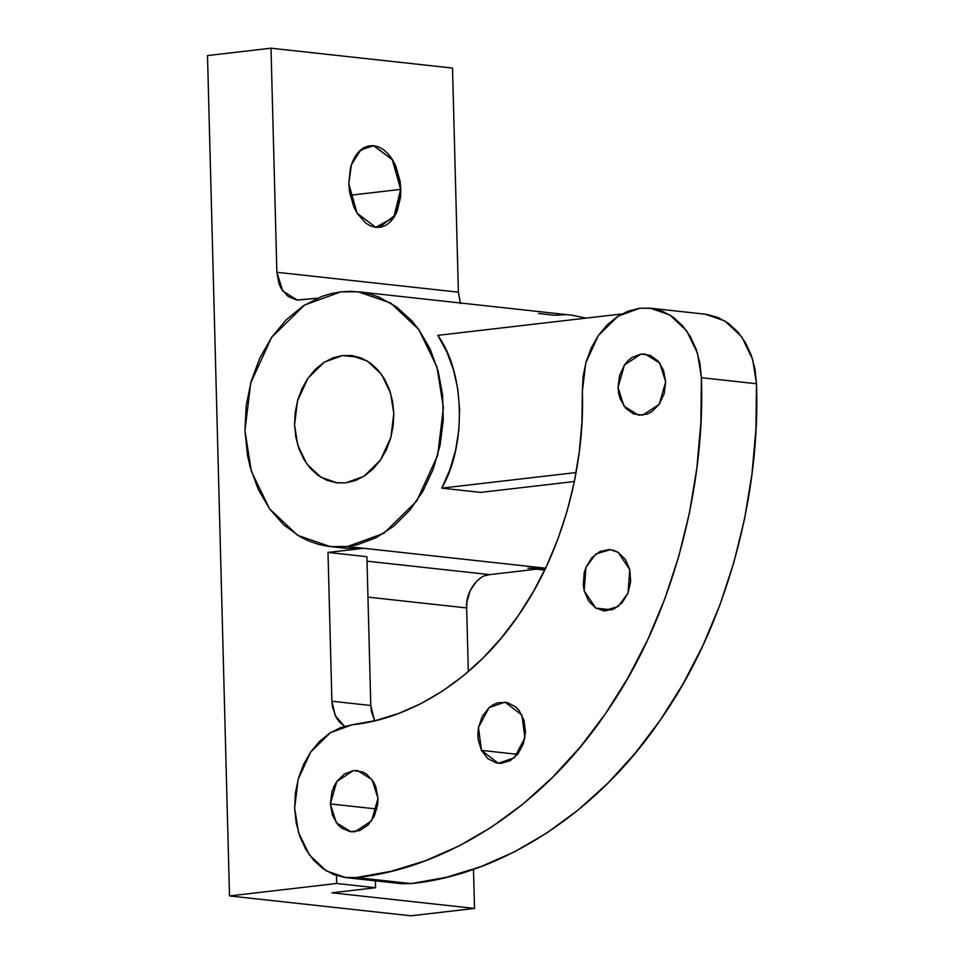 <?xml version="1.0" encoding="UTF-8"?>
<svg xmlns="http://www.w3.org/2000/svg" width="964" height="964" viewBox="0 0 964 964"><rect width="100%" height="100%" fill="white"/><g stroke="black" fill="none" stroke-linecap="round" stroke-linejoin="round"><path stroke-width="1.45" d="M400.65 189.378L392.3 159.735L373.646 145.793L360.934 149.745L351.354 164.808L359.174 151.324L369.983 145.805L373.646 145.793L392.3 159.735L400.65 189.378L350.149 195.246L400.65 189.378L395.168 215.093L379.442 227.275L375.779 227.287L357.042 213.201L375.779 227.287L393.806 217.358L400.65 189.378M348.799 183.678L351.426 164.591L360.994 149.625L373.743 145.66L392.456 159.638L400.831 189.378L400.542 197.295L397.035 211.598L393.963 217.442L390.155 222.094L385.757 225.383L380.937 227.167L375.888 227.396L370.791 226.058L365.85 223.202L357.186 213.418L353.788 206.862L349.51 191.703L348.799 183.678L350.378 168.254L352.595 161.458L355.668 155.614L359.476 150.962L363.874 147.673L368.694 145.889L373.743 145.66L378.84 146.998L383.78 149.854L388.372 154.12L392.456 159.638L395.855 166.194L400.12 181.34L400.831 189.378L393.963 217.442L375.888 227.396L357.066 213.237L348.799 183.678M641.06 354.053L650.242 355.33L658.135 361.054L663.557 370.369L665.678 381.852L664.172 393.758L659.268 404.265L651.712 411.797L647.29 414.05L638.517 415.195L623.949 406.121L618.044 387.383L624.455 364.97L641.06 354.053L645.217 354.041L659.774 363.103L665.678 381.852L659.268 404.265L642.663 415.171L633.493 413.905L625.588 408.182L620.165 398.867L618.659 393.288L618.044 387.383L619.551 375.478L624.455 364.97L627.974 360.741L632.01 357.439L641.06 354.053M595.764 608.079L584.184 590.824L585.955 567.35L595.824 553.987L610.332 549.661L618.201 552.396L629.781 569.652L628.01 593.125L618.141 606.489L603.633 610.814L595.764 608.079L611.911 609.851L595.764 608.079L588.582 601.03L584.184 590.824L583.268 584.991L584.172 573.038L585.955 567.35L591.848 557.674L600.042 551.432L609.296 549.576L613.887 550.408L618.201 552.396L625.395 559.445L629.781 569.652L630.697 581.485L628.01 593.125L622.117 602.801L613.923 609.043L604.669 610.899L595.764 608.079M481.458 750.378L478.469 727.471L489.085 707.624L505.028 702.129L521.91 715.035L524.898 737.942L514.282 757.788L498.34 763.283L481.458 750.378L517.608 754.342L481.458 750.378L478.18 739.436L477.867 733.471L478.469 727.471L482.301 716.3L489.085 707.624L493.267 704.66L497.786 702.768L507.076 702.467L515.547 706.781L519.066 710.48L523.982 720.265L525.501 731.941L523.404 743.738L517.993 753.86L510.101 760.753L500.931 763.38L496.291 762.934L487.82 758.632L481.458 750.378M330.375 803.928L336.773 781.515L353.378 770.61L357.536 770.585L372.092 779.659L377.996 798.397L371.586 820.822L354.981 831.727L350.836 831.739L336.267 822.678L330.375 803.928L376.84 809.013L330.375 803.928L331.881 792.022L333.942 786.491L336.773 781.515L344.329 773.996L353.378 770.61L362.56 771.875L366.754 774.225L373.538 781.888L375.876 786.913L377.996 798.397L377.695 804.41L374.43 815.845L368.079 825.039L359.62 830.594L350.318 831.679L341.618 828.112L337.906 824.726L332.484 815.411L330.375 803.928M345.847 482.844L337.207 482.88L320.928 477.264L306.865 463.997L297.78 445.248L294.562 424.943L297.442 401.108L307.926 378.237L324.374 362.115L342.509 355.523L359.584 357.391L342.509 355.523L351.149 355.487L367.441 361.102L381.503 374.369L390.577 393.119L393.794 413.423L390.926 437.258L380.443 460.129L363.994 476.264L345.847 482.844L336.135 482.747L326.736 480.205L318 475.324L310.275 468.275L303.853 459.346L298.985 448.875L295.852 437.258L294.562 424.943L295.201 412.411L297.707 400.144L301.997 388.613L307.926 378.237L315.228 369.453L323.651 362.572L332.869 357.873L342.509 355.523L352.222 355.62L361.633 358.162L370.357 363.054L378.081 370.092L384.503 379.021L389.384 389.504L392.517 401.12L393.794 413.423L393.167 425.955L390.661 438.222L386.359 449.766L380.443 460.129L373.128 468.914L364.705 475.794L355.499 480.506L345.847 482.844M571.965 315.204L586.148 318.12L572.05 315.216L358.126 291.791L390.685 303.021L418.81 329.567L436.981 367.055L443.404 407.664L437.668 455.345L416.701 501.075L383.805 533.333L347.51 546.516L545.238 568.158L527.947 568.23M330.23 546.576L346.438 548.347L363.717 548.287L347.51 546.516L330.23 546.576L297.671 535.345L269.546 508.811L251.375 471.324L244.952 430.703L250.688 383.033L271.655 337.304L304.552 305.046L340.846 291.863L358.126 291.791M441.765 488.133C466.781 445.103 464.877 372.333 437.764 335.352L446.73 351.655L453.466 369.766L457.804 389.191L459.611 409.435L458.864 429.98L455.574 450.296L449.827 469.842L441.765 488.133L480.662 492.399L441.765 488.133L576.111 472.541L441.765 488.133M328.001 552.432L331.893 701.226L370.791 705.491L366.898 556.698L328.001 552.432L366.898 556.698L370.791 705.491L374.586 720.807L371.405 711.396L370.791 705.491L331.893 701.226L328.001 552.432L363.717 548.287L328.001 552.432M474.517 908.425L473.493 869.299L474.517 908.425L331.905 892.809L474.517 908.425L411.013 915.8L474.517 908.425M485.037 575.737L489.664 574.616L367.007 561.181L489.664 574.616C477.843 574.616 465.19 592.944 466.648 607.935L468.323 671.619L466.648 607.935L367.959 597.126L466.648 607.935L466.95 601.922L470.215 590.486L476.565 581.304L480.614 577.99M536.55 569.17L544.082 569.989M538.563 313.505L554.77 315.276L564.518 314.77M545.588 568.194L363.717 548.287L346.365 548.347M340.846 291.863L331.134 293.598L321.554 296.55L303.13 305.962L286.284 319.723L271.655 337.304L259.822 358.03L251.23 381.105L246.206 405.651L244.952 430.703L247.507 455.333L250.194 467.178L258.244 489.375L269.595 508.872L283.814 524.922L300.346 536.912L309.287 541.226L318.566 544.371L328.097 546.311L337.774 547.034L347.51 546.516L357.222 544.768L376.177 537.683L393.902 526.043L409.712 510.305L423.003 491.05L433.27 469.046L440.102 445.115L443.259 420.196L442.609 395.24L438.174 371.2L430.125 349.004L418.774 329.507L411.99 321L396.541 306.913L379.069 297.141L369.79 293.996L360.271 292.056L350.595 291.345L340.846 291.863M460.503 303.648L458.382 292.164L276.873 272.294L282.777 291.044L297.334 300.105L317.373 298.238L296.828 300.045L288.115 296.478L281.331 288.802L278.994 283.778L276.873 272.294L458.382 292.164L452.514 68.07L271.005 48.2L276.873 272.294L271.005 48.2L207.501 55.575L229.504 895.93L411.013 915.8L229.504 895.93L336.665 883.482L229.504 895.93L207.501 55.575L271.005 48.2L452.514 68.07L458.382 292.164L460.262 302.973M331.905 892.809L375.562 887.736L336.665 883.482L336.46 875.577L336.665 883.482L375.562 887.736L375.382 880.843L375.562 887.736L331.905 892.809M545.238 568.158L489.664 574.616L545.238 568.158L535.49 568.676M344.485 726.302L339.436 722.024L336.352 717.746L332.508 707.142L331.893 701.226L335.255 715.662L344.485 726.302M401.723 883.711L411.291 883.59L446.236 877.324L480.747 866.696L514.463 851.815L547.07 832.824L578.255 809.917L607.73 783.298L635.18 753.233L660.364 720L683.03 683.946L702.973 645.386L719.975 604.705L733.905 562.301L744.606 518.584L751.98 473.963L755.957 428.86L756.499 383.732L754.969 368.959L751.209 355.029L745.353 342.461L737.653 331.737L728.374 323.289L717.903 317.421L706.624 314.372M480.662 492.399L574.375 481.518L480.662 492.399M356.186 877.565L345.811 877.601L326.278 870.866L309.408 854.935L298.503 832.45L294.647 808.073L298.093 779.466L310.673 752.028L330.411 732.676L352.185 724.771L340.605 727.591L329.555 733.23L319.446 741.485L310.673 752.028L303.564 764.464L298.418 778.322L295.406 793.047L294.647 808.073L296.177 822.846L299.949 836.788L305.793 849.356L313.505 860.069L322.771 868.528L333.243 874.396L344.534 877.445L356.186 877.565L411.291 883.59L356.186 877.565L391.143 871.287L425.642 860.659L459.358 845.777L491.977 826.799L523.163 803.88L552.625 777.261L580.075 747.196L605.259 713.975L627.926 677.909L647.868 639.349L664.883 598.68L678.801 556.276L689.501 512.547L696.876 467.926L700.852 422.834L701.406 377.707L756.499 383.732L752.643 359.367L741.75 336.882L724.868 320.952L705.335 314.216L650.23 308.179L669.775 314.915L686.645 330.845L697.55 353.342L701.406 377.707C705.359 485.061 673.969 616.129 605.259 713.975C537.828 813.255 439.994 869.311 356.186 877.565M345.811 877.601L400.916 883.639L411.291 883.59C495.086 875.336 592.932 819.292 660.364 720C729.073 622.166 760.463 491.086 756.499 383.732L701.406 377.707L699.864 362.934L696.104 348.992L690.26 336.424L682.548 325.712L673.282 317.252L662.798 311.396L651.519 308.335L639.867 308.227L628.287 311.035L617.237 316.686L607.127 324.94L598.355 335.484L591.245 347.92L586.1 361.765L583.087 376.49L582.328 391.529C584.967 463.094 564.036 550.48 518.234 615.707C473.276 681.897 408.049 719.264 352.185 724.771L375.49 720.59L398.493 713.505L420.967 703.587L442.705 690.923L463.503 675.644L483.145 657.906L501.449 637.855L518.234 615.707L533.345 591.667L546.636 565.964L557.975 538.852L567.266 510.583L574.399 481.434L579.316 451.682L581.967 421.617L582.328 391.529L585.775 362.922L598.355 335.484L618.093 316.132L639.867 308.227L650.23 308.179M621.792 313.975L437.764 335.352L621.792 313.975"/></g></svg>
